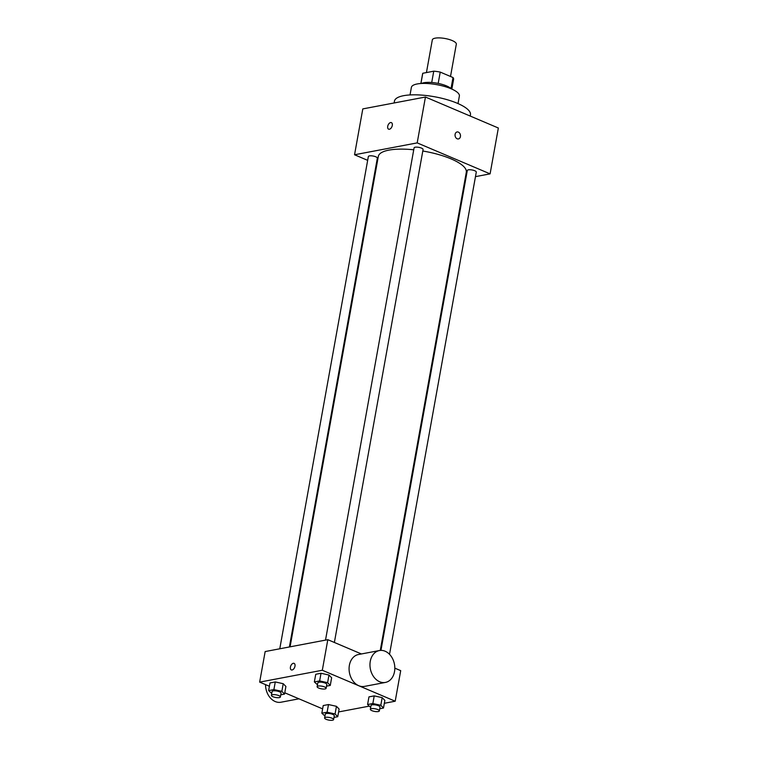 <?xml version="1.0" encoding="UTF-8"?>
<svg xmlns="http://www.w3.org/2000/svg" width="758" height="758" viewBox="0 0 758 758"><rect width="100%" height="100%" fill="white"/><g stroke="black" fill="none" stroke-linecap="round" stroke-linejoin="round"><path stroke-width="1.14" d="M450.508 76.463L456.316 44.191A12.194 3.6 -169.8 0 0 452.156 40.544A12.194 3.6 -169.8 0 0 439.602 37.9A12.194 3.6 -169.8 0 0 432.325 39.871L426.441 72.569M420.927 83.513L422.765 73.27A15.738 4.643 -169.8 0 0 422.642 73.64L420.87 83.513M422.765 73.27L433.756 71.186A15.738 4.643 -169.8 0 1 440.227 72.095L453.009 77.534A15.738 4.643 -169.8 0 1 453.616 79.211L451.844 89.084M431.719 82.489L433.756 71.186M451.019 88.591L453.009 77.534M438.19 83.408L440.227 72.095M421.495 83.475A16.259 4.794 10.2 0 1 423.921 82.726A16.259 4.794 10.2 0 1 439.157 83.617A16.259 4.794 10.2 0 1 451.266 88.828M410.031 94.94L411.386 87.388A24.379 7.192 10.2 0 1 417.156 83.967A24.379 7.192 10.2 0 1 444.33 86.403A24.379 7.192 10.2 0 1 459.376 96.029L458.022 103.581M394.132 102.974L394.463 101.108A38.601 11.389 10.2 0 1 403.607 95.688A38.601 11.389 10.2 0 1 446.623 99.544A38.601 11.389 10.2 0 1 470.453 114.78L470.225 116.059M367.658 160.345L354.545 154.765L362.798 108.906L425.446 97.033L498.347 128.007L490.094 173.866L475.474 176.633M389.394 129.248A3.553 2.075 113 0 1 388.608 129.173A3.553 2.075 113 0 1 388.087 125.089A3.553 2.075 113 0 1 391.384 122.625A3.553 2.075 113 0 1 392.132 126.093A3.553 2.075 113 0 1 389.394 129.248M354.545 154.765L417.194 142.892L425.446 97.033M380.952 650.392L467.298 170.474A4.567 1.345 10.2 0 1 468.378 169.83A4.567 1.345 10.2 0 1 473.466 170.294A4.567 1.345 10.2 0 1 476.289 172.094L389.527 654.325M325.514 640.112L414.086 147.867A4.567 1.345 10.2 0 1 415.166 147.223A4.567 1.345 10.2 0 1 420.254 147.687A4.567 1.345 10.2 0 1 423.078 149.487L334.373 642.471M289.385 646.962L377.342 158.157A4.567 1.345 -169.8 0 0 375.779 156.792A4.567 1.345 -169.8 0 0 371.069 155.797A4.567 1.345 -169.8 0 0 368.35 156.536L279.778 648.782M376.906 164.268L376.281 164.003M465.867 178.452L465.166 178.585M417.194 142.892L490.094 173.866M290.077 646.83L378.327 156.394A44.703 13.189 10.2 0 1 388.911 150.122A44.703 13.189 10.2 0 1 413.735 149.79M422.803 151.013A44.703 13.189 10.2 0 1 466.312 172.227L380.27 650.43M455.113 134.318A3.553 2.691 -100.7 0 1 457.112 131.958A3.553 2.691 -100.7 0 1 460.409 134.952A3.553 2.691 -100.7 0 1 458.429 138.941A3.553 2.691 -100.7 0 1 455.113 134.318M391.393 122.635A3.553 2.075 -67 0 0 388.087 125.089A3.553 2.075 -67 0 0 388.608 129.173M458.429 138.941A3.553 2.691 79.3 0 0 460.409 134.952A3.553 2.691 79.3 0 0 457.102 131.958M269.403 686.265L259.653 682.124L265.158 651.558L327.816 639.676L361.414 653.955M394.823 668.149L400.707 670.65L395.202 701.216L384.344 703.282M259.653 682.124L322.311 670.252L327.816 639.676M294.985 666.206A3.553 2.075 113 0 1 291.309 669.911A3.553 2.075 113 0 1 290.797 665.827A3.553 2.075 113 0 1 294.095 663.364A3.553 2.075 113 0 1 294.985 666.206M323.221 705.556L328.489 704.552L336.448 706.314L339.12 709.071L336.448 706.314L328.489 704.552L323.221 705.556L321.837 713.193L327.115 712.198L335.064 713.951L337.746 716.708L333.994 717.419M315.745 674.279L321.013 673.275L328.972 675.037L331.644 677.794L328.972 675.037L321.013 673.275L315.745 674.279L314.362 681.916L319.639 680.921L327.598 682.674L330.27 685.44L326.518 686.151M322.614 708.872L284.771 692.793M369.155 706.153L338.608 711.942M322.311 670.252L395.202 701.216M270 682.949L275.277 681.944L283.227 683.707L285.908 686.464L283.227 683.707L275.277 681.944L270 682.949L268.626 690.585L273.903 689.591L281.853 691.343L284.534 694.101L280.773 694.811M368.957 696.886L374.225 695.882L382.184 697.644L384.856 700.401L382.184 697.644L374.225 695.882L368.957 696.886L367.583 704.523L372.851 703.528L380.81 705.281L383.482 708.038L379.73 708.758M385.415 682.427L364.532 686.388A16.221 12.27 -100.7 0 1 358.761 685.706A16.221 12.27 -100.7 0 1 349.078 668.973A16.221 12.27 -100.7 0 1 358.487 654.514L379.37 650.553A16.221 12.27 -100.7 0 1 394.454 664.207A16.221 12.27 -100.7 0 1 385.415 682.427A16.221 12.27 -100.7 0 1 379.644 681.745A16.221 12.27 -100.7 0 1 369.961 665.022A16.221 12.27 -100.7 0 1 379.37 650.553M265.537 684.626A16.221 12.27 79.3 0 0 280.991 702.221L298.946 698.819M291.318 669.911A3.553 2.075 113 0 1 290.797 665.827A3.553 2.075 113 0 1 294.095 663.364M370.69 707.385L367.583 704.523M379.341 710.919L380.023 707.091A4.567 1.345 -169.8 0 0 378.469 705.726A4.567 1.345 -169.8 0 0 373.76 704.741A4.567 1.345 -169.8 0 0 371.032 705.48L370.349 709.298A4.567 1.345 -169.8 0 0 374.604 711.43A4.567 1.345 -169.8 0 0 379.341 710.919A4.567 1.345 -169.8 0 0 377.778 709.554A4.567 1.345 -169.8 0 0 373.078 708.559A4.567 1.345 -169.8 0 0 370.349 709.298M372.851 703.528L374.225 695.882M380.81 705.281L382.184 697.644M383.482 708.038L384.856 700.401M324.955 716.045L321.837 713.193M333.605 719.579L334.287 715.76A4.567 1.345 -169.8 0 0 332.724 714.396A4.567 1.345 -169.8 0 0 328.024 713.401A4.567 1.345 -169.8 0 0 325.296 714.14L324.614 717.968A4.567 1.345 -169.8 0 0 328.868 720.1A4.567 1.345 -169.8 0 0 333.605 719.579A4.567 1.345 -169.8 0 0 332.042 718.214A4.567 1.345 -169.8 0 0 327.333 717.229A4.567 1.345 -169.8 0 0 324.614 717.968M327.115 712.198L328.489 704.552M335.064 713.951L336.448 706.314M337.746 716.708L339.12 709.071M317.479 684.777L314.362 681.916M326.13 688.311L326.812 684.483A4.567 1.345 -169.8 0 0 325.248 683.119A4.567 1.345 -169.8 0 0 320.549 682.134A4.567 1.345 -169.8 0 0 317.82 682.873L317.138 686.691A4.567 1.345 -169.8 0 0 321.392 688.823A4.567 1.345 -169.8 0 0 326.13 688.311A4.567 1.345 -169.8 0 0 324.566 686.947A4.567 1.345 -169.8 0 0 319.857 685.952A4.567 1.345 -169.8 0 0 317.138 686.691M319.639 680.921L321.013 673.275M327.598 682.674L328.972 675.037M330.27 685.44L331.644 677.794M271.743 693.447L268.626 690.585M280.384 696.972L281.076 693.153A4.567 1.345 -169.8 0 0 279.512 691.789A4.567 1.345 -169.8 0 0 274.813 690.803A4.567 1.345 -169.8 0 0 272.084 691.533L271.402 695.361A4.567 1.345 -169.8 0 0 275.656 697.493A4.567 1.345 -169.8 0 0 280.384 696.972A4.567 1.345 -169.8 0 0 278.83 695.607A4.567 1.345 -169.8 0 0 274.121 694.622A4.567 1.345 -169.8 0 0 271.402 695.361M273.903 689.591L275.277 681.944M281.853 691.343L283.227 683.707M284.534 694.101L285.908 686.464"/></g></svg>

